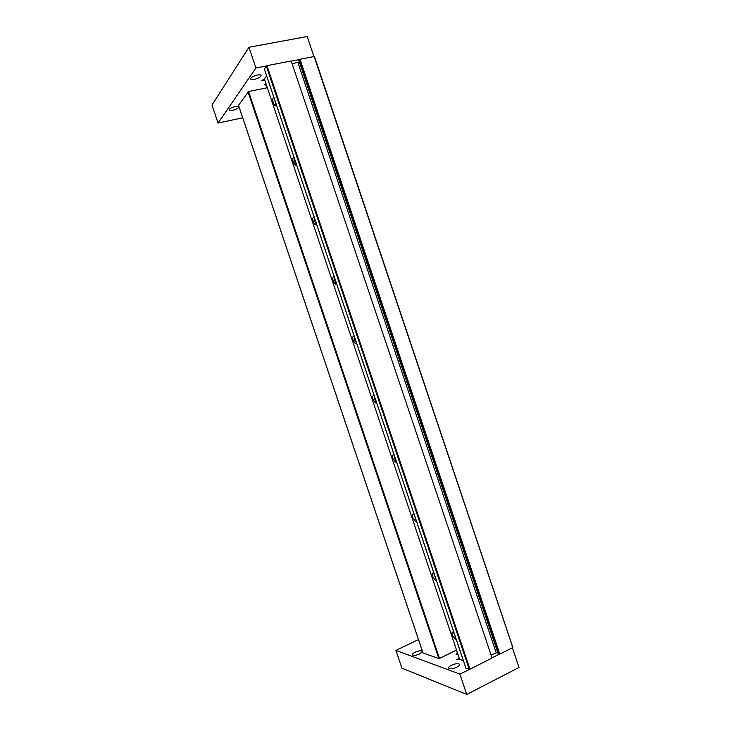 <?xml version="1.0" encoding="UTF-8"?>
<svg xmlns="http://www.w3.org/2000/svg" width="731" height="731" viewBox="0 0 731 731"><rect width="100%" height="100%" fill="white"/><g stroke="black" fill="none" stroke-linecap="round" stroke-linejoin="round"><path stroke-width="1.1" d="M238.525 105.319L248.595 91.53L439.495 658.448L456.528 650.051M439.495 658.448L438.847 658.576L247.992 91.823M238.498 105.227L423.048 652.984L438.847 658.576M512.76 647.364L314.156 56.525L512.76 647.364M499.83 654.117L498.222 653.971L298.787 60.317L299.363 59.577L300.012 59.266L499.83 654.117L512.614 647.657M491.095 655.067L497.637 652.235M492.027 657.836L291.185 60.975L492.027 657.836L499.127 654.254L299.363 59.577L291.505 61.093M264.348 68.924L266.952 65.662L469.969 669.203L491.862 658.147M469.969 669.203L459.89 674.073L395.928 650.398L418.498 639.579M264.302 68.796L465.949 668.161L469.265 669.34L266.303 65.982L255.923 67.992L218.066 123.064L242.692 117.782M266.952 65.662L291.185 60.975M292.373 63.698L299.335 61.943M300.012 59.266L314.156 56.525M248.595 91.53L267.318 87.72M297.937 62.61L496.121 652.536M254.342 79.368C258.518 78.29 260.775 76.983 261.141 75.457C260.839 74.763 259.596 74.617 257.413 75.01C253.218 76.088 250.943 77.385 250.596 78.921C250.907 79.615 252.158 79.761 254.342 79.368M232.595 110.326C236.396 109.33 238.461 108.188 238.781 106.9C238.507 106.297 237.31 106.196 235.208 106.598C231.389 107.594 229.324 108.745 229.004 110.025C229.296 110.628 230.493 110.728 232.595 110.326M265.81 83.243L264.713 84.759L266.523 85.363M463.363 660.632L459.662 659.371L264.384 78.994L261.817 80.465L264.75 80.099M264.384 78.994L266.641 75.887M218.066 123.064L211.99 105.054L248.951 47.268L307.203 36.55L313.928 56.57M248.951 47.268L255.923 67.992M451.456 665.265C449.401 666.334 448.469 667.284 448.67 668.107C449.958 669.258 452.672 668.947 456.811 667.184C458.858 666.105 459.781 665.155 459.58 664.342C458.282 663.2 455.577 663.51 451.456 665.265M457.341 652.463L456.089 654.3L458.173 654.949M422.408 651.193C421.157 650.371 418.735 650.718 415.153 652.244C413.161 653.258 412.238 654.126 412.394 654.857C413.499 655.808 415.939 655.479 419.731 653.889L422.5 651.458M459.269 658.192L456.738 659.709L459.662 659.371M512.394 647.767L519.01 667.449L466.753 694.45L459.89 674.073M466.753 694.45L401.913 668.143L395.928 650.398M454.024 632.854L452.928 632.041C451.877 631.913 451.685 632.964 452.325 635.184L455.349 639.397L456.135 639.141M434.141 573.771L433.2 573.095C432.103 572.967 431.884 574.082 432.56 576.43L435.393 580.396L436.261 580.067M414.23 514.587L413.444 514.048C412.293 513.92 412.065 515.108 412.759 517.585L415.409 521.331L416.359 520.892M394.292 455.312L393.644 454.892C392.446 454.773 392.209 456.034 392.931 458.657L395.407 462.175L396.421 461.626M374.318 395.946L373.806 395.626C372.563 395.526 372.317 396.86 373.075 399.629L375.378 402.945L376.447 402.269M354.316 336.479L353.923 336.251C352.653 336.178 352.406 337.594 353.183 340.509L355.33 343.634L356.445 342.821M334.277 276.93L334.003 276.775C332.706 276.729 332.45 278.237 333.254 281.289L335.255 284.24L336.415 283.272M314.211 217.281L314.038 217.189C312.722 217.18 312.475 218.779 313.307 221.986L315.171 224.773L316.349 223.631M294.109 157.54L294.036 157.503C292.702 157.54 292.464 159.23 293.314 162.584L295.05 165.215L296.256 163.899M273.979 97.698C272.645 97.799 272.416 99.599 273.303 103.089L274.92 105.584L276.126 104.076M454.518 634.645L454.828 635.248M434.726 575.818L435.027 576.403M414.897 516.89L415.199 517.466M395.042 457.88L395.343 458.438M375.158 398.77L375.451 399.318M355.239 339.568L355.531 340.107M335.291 280.275L335.584 280.795M315.317 220.89L315.6 221.392M295.306 161.405L295.58 161.898M275.258 101.837L275.532 102.313M453.549 632.406L455.669 637.752M433.803 573.451L435.877 578.906M414.02 514.396L416.049 519.979M394.21 455.239C393.927 457.268 394.594 459.169 396.193 460.95M374.354 396.047C374.053 398.185 374.701 400.113 376.301 401.831M354.425 336.827L356.381 342.62M334.478 277.515C334.268 279.909 334.908 281.846 336.406 283.308M314.485 218.103L316.313 223.841M294.474 158.609L296.183 164.292M274.427 99.014L276.026 104.652M238.48 105.282L423.002 652.947M264.284 68.869L465.885 668.116M314.485 56.57L512.842 647.419M275.669 105.419L274.92 105.584M295.854 165.023L295.05 165.215M316.011 224.545L315.171 224.773M336.141 283.975L335.255 284.24M356.244 343.332L355.33 343.634M376.31 402.607L375.378 402.945M396.339 461.809L395.407 462.175M416.332 520.938L415.409 521.331M436.243 580.012L435.393 580.396M456.098 639.031L455.349 639.397M453.503 632.37L455.687 637.798M433.757 573.415L435.886 578.961M416.067 520.033L413.974 514.359M396.211 461.014L394.164 455.203M376.319 401.895C374.683 400.122 374.016 398.148 374.327 395.964M356.399 342.693C354.8 341.048 354.133 339.065 354.407 336.753M336.397 283.363C334.871 281.8 334.222 279.827 334.451 277.442M316.295 223.896C314.897 222.379 314.284 220.433 314.467 218.039M296.165 164.347C294.867 162.849 294.291 160.921 294.456 158.545M276.016 104.707L274.408 98.959"/></g></svg>
